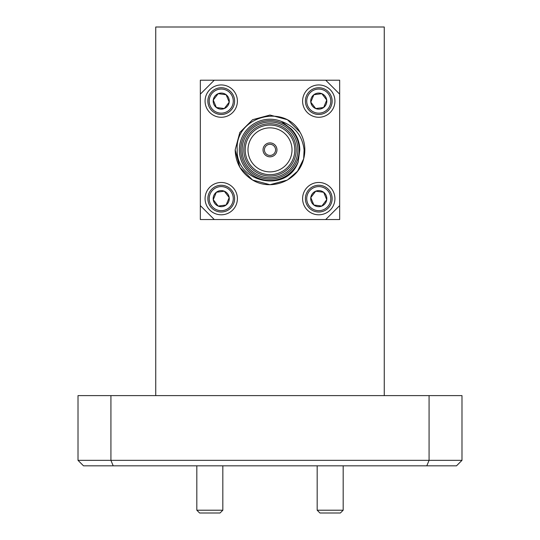 <?xml version="1.0" encoding="UTF-8"?>
<svg xmlns="http://www.w3.org/2000/svg" width="540" height="540" viewBox="0 0 540 540"><rect width="100%" height="100%" fill="white"/><g stroke="black" fill="none" stroke-linecap="round" stroke-linejoin="round"><path stroke-width="0.81" d="M340.389 513L319.964 513L317.176 510.212L343.177 510.212L340.389 513M220.037 513L199.611 513L196.823 510.212L222.824 510.212L220.037 513M317.176 465.824L317.176 510.212M343.177 465.824L343.177 510.212M196.823 465.824L196.823 510.212M222.824 465.824L222.824 510.212M213.435 100.481L216.344 107.494A8.046 8.046 0 0 1 218.153 93.677A8.046 8.046 0 0 1 229.21 102.155A8.046 8.046 0 0 1 216.344 107.494L224.316 108.54L229.21 102.155L226.132 94.723L218.153 93.677L213.26 100.062L216.344 107.494L224.316 108.54L229.21 102.155L226.132 94.723L218.153 93.677L213.26 100.062M232.355 96.498A12.035 12.035 0 0 1 225.848 112.225A12.035 12.035 0 0 1 210.114 105.719A12.035 12.035 0 0 1 216.621 89.984A12.035 12.035 0 0 1 232.355 96.498M233.591 95.985A13.379 13.379 0 0 1 226.361 113.461A13.379 13.379 0 0 1 208.879 106.231A13.379 13.379 0 0 1 216.115 88.749A13.379 13.379 0 0 1 233.591 95.985M236.162 94.919A16.16 16.16 0 0 1 227.428 116.039A16.16 16.16 0 0 1 206.307 107.298A16.16 16.16 0 0 1 215.042 86.177A16.16 16.16 0 0 1 236.162 94.919M263.034 149.87A6.966 6.966 0 0 0 270 156.836A6.966 6.966 0 0 0 276.966 149.87A6.966 6.966 0 0 0 270 142.904A6.966 6.966 0 0 0 263.034 149.87M297.864 149.87A27.864 27.864 0 0 0 270 122.006A27.864 27.864 0 0 0 242.136 149.87A27.864 27.864 0 0 0 270 177.734A27.864 27.864 0 0 0 297.864 149.87M240.739 149.87A29.261 29.261 0 0 1 270 120.616A29.261 29.261 0 0 1 299.261 149.87A29.261 29.261 0 0 1 270 179.132A29.261 29.261 0 0 1 240.739 149.87M296.197 149.87A26.197 26.197 0 0 1 270 176.067A26.197 26.197 0 0 1 243.803 149.87A26.197 26.197 0 0 1 270 123.68A26.197 26.197 0 0 1 296.197 149.87M245.201 149.87A24.8 24.8 0 0 0 270 174.67A24.8 24.8 0 0 0 294.8 149.87A24.8 24.8 0 0 0 270 125.071A24.8 24.8 0 0 0 245.201 149.87M247.988 149.87A22.012 22.012 0 0 0 270 171.882A22.012 22.012 0 0 0 292.012 149.87A22.012 22.012 0 0 0 270 127.859A22.012 22.012 0 0 0 247.988 149.87M303.656 158.848L297.54 171.2L287.415 180.036L270 184.7L252.585 180.036L239.834 167.285L235.17 149.87L239.834 167.285L252.585 180.036L270 184.7L287.415 180.036L297.54 171.2L303.656 158.848L304.101 149.87C302.353 135.729 294.773 126.239 281.36 121.406A30.652 30.652 0 0 0 239.348 149.87A30.652 30.652 0 0 0 298.202 161.885C287.354 193.664 235.764 183.026 237.202 149.87C234.745 116.573 284.425 103.012 299.99 132.151A34.83 34.83 0 0 1 303.656 158.848C298.539 180.792 271.283 191.498 252.585 180.036C241.448 173.063 235.636 163.006 235.17 149.87L239.834 132.455L252.585 119.705L270 115.04L287.415 119.705L299.99 132.151L287.415 119.705L270 115.04L252.585 119.705M264.425 149.87A5.575 5.575 0 0 0 270 155.446A5.575 5.575 0 0 0 275.576 149.87A5.575 5.575 0 0 0 270 144.302A5.575 5.575 0 0 0 264.425 149.87M206.307 192.443A16.16 16.16 0 0 0 215.042 213.563A16.16 16.16 0 0 0 236.162 204.829A16.16 16.16 0 0 0 227.428 183.708A16.16 16.16 0 0 0 206.307 192.443M208.879 193.516A13.379 13.379 0 0 0 216.115 210.992A13.379 13.379 0 0 0 233.591 203.762A13.379 13.379 0 0 0 226.361 186.28A13.379 13.379 0 0 0 208.879 193.516M210.114 194.022A12.035 12.035 0 0 0 216.621 209.756A12.035 12.035 0 0 0 232.355 203.249A12.035 12.035 0 0 0 225.848 187.515A12.035 12.035 0 0 0 210.114 194.022M213.806 195.554A8.046 8.046 0 0 0 213.26 199.685L216.344 192.254L224.316 191.207L229.21 197.586L226.132 205.018L218.153 206.064L213.26 199.685L216.344 192.254L224.316 191.207L229.21 197.586L226.132 205.018L218.153 206.064L213.26 199.685A8.046 8.046 0 0 0 226.132 205.018A8.046 8.046 0 0 0 224.316 191.207A8.046 8.046 0 0 0 213.806 195.554M303.838 204.829A16.16 16.16 0 0 1 312.572 183.708A16.16 16.16 0 0 1 333.693 192.443A16.16 16.16 0 0 1 324.959 213.563A16.16 16.16 0 0 1 303.838 204.829M306.41 203.762A13.379 13.379 0 0 1 313.639 186.28A13.379 13.379 0 0 1 331.121 193.516A13.379 13.379 0 0 1 323.885 210.992A13.379 13.379 0 0 1 306.41 203.762M307.645 203.249A12.035 12.035 0 0 1 314.152 187.515A12.035 12.035 0 0 1 329.886 194.022A12.035 12.035 0 0 1 323.379 209.756A12.035 12.035 0 0 1 307.645 203.249M323.656 192.254A8.046 8.046 0 0 1 326.74 199.685L323.656 192.254L315.684 191.207L310.79 197.586L313.868 205.018L321.847 206.064L326.74 199.685L323.656 192.254L315.684 191.207L310.79 197.586L313.868 205.018L321.847 206.064L326.74 199.685A8.046 8.046 0 0 1 313.868 205.018A8.046 8.046 0 0 1 315.684 191.207A8.046 8.046 0 0 1 323.656 192.254M333.693 107.298A16.16 16.16 0 0 0 324.959 86.177A16.16 16.16 0 0 0 303.838 94.919A16.16 16.16 0 0 0 312.572 116.039A16.16 16.16 0 0 0 333.693 107.298M331.121 106.231A13.379 13.379 0 0 0 323.885 88.749A13.379 13.379 0 0 0 306.41 95.985A13.379 13.379 0 0 0 313.639 113.461A13.379 13.379 0 0 0 331.121 106.231M329.886 105.719A12.035 12.035 0 0 0 323.379 89.984A12.035 12.035 0 0 0 307.645 96.498A12.035 12.035 0 0 0 314.152 112.225A12.035 12.035 0 0 0 329.886 105.719M326.565 100.481L323.656 107.494A8.046 8.046 0 0 0 326.74 100.062L323.656 107.494L315.684 108.54L310.79 102.155L313.868 94.723L321.847 93.677L326.74 100.062A8.046 8.046 0 0 0 321.847 93.677L326.74 100.062M155.743 395.611L155.743 27L384.257 27L384.257 395.611M200.333 219.537L339.667 219.537L339.667 80.21L200.333 80.21L200.333 219.537M323.656 107.494L315.684 108.54L310.79 102.155L313.868 94.723L321.847 93.677A8.046 8.046 0 0 0 310.79 102.155A8.046 8.046 0 0 0 323.656 107.494M200.333 205.605L214.272 219.537M325.728 219.537L339.667 205.605M339.667 94.142L325.728 80.21M214.272 80.21L200.333 94.142M281.36 121.406L291.269 128.993C296.851 134.838 299.693 141.804 299.801 149.87L298.202 161.885M426.803 465.824L113.198 465.824L110.923 460.343L461.983 460.343L456.502 465.824L426.803 465.824L429.077 460.343L429.077 395.611L461.983 395.611L461.983 460.343M78.017 460.343L110.923 460.343L110.923 395.611L78.017 395.611L78.017 460.343L83.498 465.824L113.198 465.824M429.077 395.611L110.923 395.611"/></g></svg>
